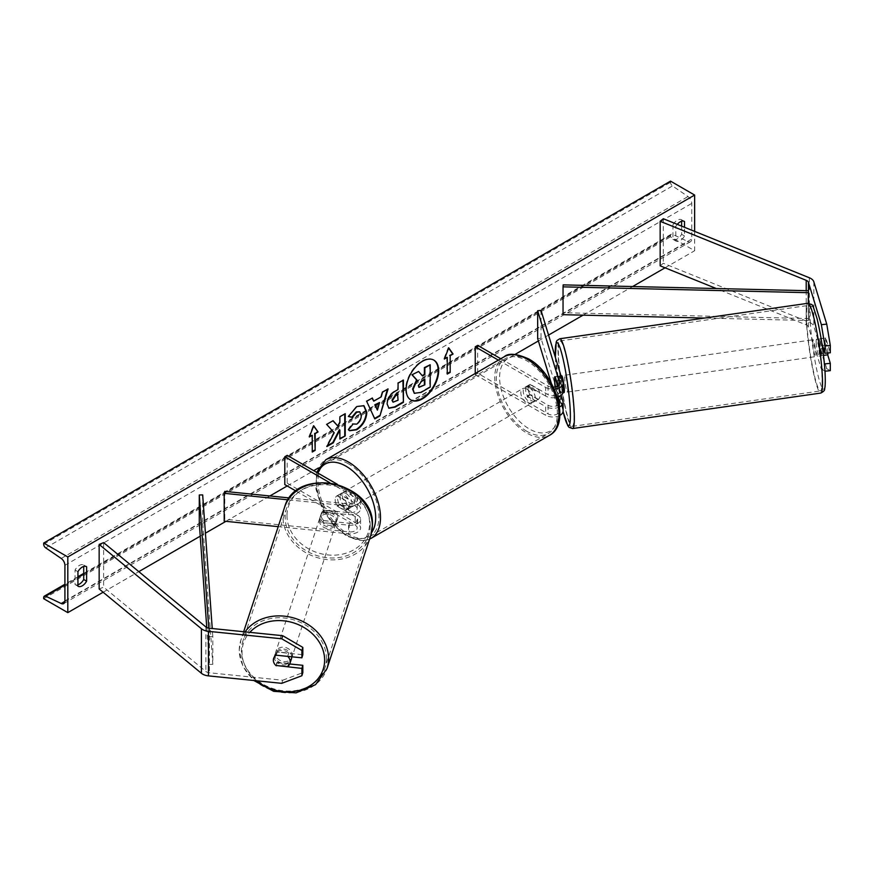 <?xml version="1.0" encoding="UTF-8"?>
<svg xmlns="http://www.w3.org/2000/svg" width="874" height="874" viewBox="0 0 874 874"><rect width="100%" height="100%" fill="white"/><g stroke="black" fill="none" stroke-linecap="round" stroke-linejoin="round"><path stroke-width="0.66" stroke-dasharray="4.37 3.28" d="M824.171 361.399L820.413 349.097A8.521 1.213 84.2 0 1 819.899 342.105A8.521 1.213 84.2 0 1 820.413 338.522L825.788 337.976L830.3 352.757M827.7 354.8L825.788 348.551A8.521 1.213 84.2 0 1 825.264 341.559A8.521 1.213 84.2 0 1 825.788 337.976M830.3 370.663L826.749 368.686L821.374 369.232L808.45 326.92A5.452 3.146 0 0 0 806.942 325.237A5.452 3.146 0 0 0 806.21 324.888L716.276 288.529M821.374 369.232L824.99 371.21M824.925 370.259L824.925 371.221M820.413 338.522L821.833 343.176M826.749 368.686L813.825 326.373A10.914 6.304 0 0 0 810.799 323.009A10.914 6.304 0 0 0 809.335 322.298L663.3 263.26L660.165 265.838M663.3 218.719L663.3 263.26M820.413 349.097L825.788 348.551M289.742 663.978L277.233 662.7A8.521 6.85 17 0 1 274.294 657.106A8.521 6.85 17 0 1 274.534 655.478A8.521 6.85 17 0 1 277.233 652.124L302.83 654.724M277.233 662.7L276.37 665.518M281.745 683.337L282.684 680.234L209.399 672.772A5.452 3.146 180 0 1 206.493 671.898A5.452 3.146 180 0 1 205.882 671.483L103.624 587.164L99.155 588.967M282.684 680.234L302.83 672.641M103.624 542.623L103.624 587.164M277.233 652.124L276.282 655.227M324.003 520.686L349.185 523.253A6.817 3.933 0 0 0 357.182 519.375A6.817 3.933 0 0 0 355.183 516.589L337.288 506.254A8.521 4.916 60 0 1 336.938 495.842A8.521 4.916 60 0 1 337.288 495.678L355.183 506.013A6.817 3.933 180 0 1 357.182 508.799A6.817 3.933 180 0 1 349.185 512.677L324.003 510.11A8.521 6.85 -163 0 0 321.304 513.464A8.521 6.85 -163 0 0 321.064 515.103A8.521 6.85 -163 0 0 324.003 520.686L323.413 522.63A8.521 6.85 17 0 1 320.474 517.037A8.521 6.85 17 0 1 320.714 515.409A8.521 6.85 17 0 1 323.413 512.044L348.584 514.611A10.226 5.91 180 0 0 360.591 508.799A10.226 5.91 180 0 0 357.597 504.626L339.702 494.291A8.521 4.916 -120 0 0 339.352 494.455A8.521 4.916 -120 0 0 339.702 504.866L357.597 515.201L357.597 523.832A10.226 5.91 180 0 1 360.591 528.005A10.226 5.91 180 0 1 348.584 533.817L278.205 526.651M357.597 515.201A10.226 5.91 0 0 1 360.591 519.375A10.226 5.91 0 0 1 348.584 525.187L323.413 522.63M337.266 484.251L357.597 495.995A10.226 5.91 180 0 1 360.591 500.168A10.226 5.91 180 0 1 348.584 505.98L288.103 499.83M329.826 482.743L355.183 497.382A6.817 3.933 180 0 1 357.182 500.168A6.817 3.933 180 0 1 349.185 504.047L289.381 497.951M224.782 491.385L224.782 519.222L224.192 521.155M296.078 491.101L355.183 525.219A6.817 3.933 180 0 1 357.182 528.005A6.817 3.933 180 0 1 349.185 531.884L224.782 519.222M287.196 455.343L287.196 483.18L284.793 484.578M287.196 483.18L357.597 523.832M324.003 510.11L323.413 512.044M337.288 495.678L339.702 494.291M337.288 506.254L339.702 504.866M561.108 395.387L558.508 386.898A8.521 1.213 84.2 0 1 557.994 379.906A8.521 1.213 84.2 0 1 558.508 376.312L555.154 376.661A8.521 1.213 -95.8 0 0 554.64 380.245M541.017 310.401L541.017 338.238L562.954 410.059A10.226 5.91 0 0 1 563.107 411.086M558.508 376.312L562.954 390.853A10.226 5.91 0 0 1 563.107 391.88M498.366 360.132L545.649 387.422L545.649 396.053A10.226 5.91 0 0 0 557.328 397.189M545.649 387.422A10.226 5.91 0 0 0 554.269 389.094M500.78 358.733L548.053 386.035A6.817 3.933 0 0 0 553.373 387.171M559.043 404.138A6.817 3.933 180 0 1 548.053 405.241L530.157 394.906A8.521 4.916 60 0 1 529.808 384.494A8.521 4.916 60 0 1 530.157 384.32L548.053 394.655A6.817 3.933 0 0 0 555.493 395.518A6.817 3.933 0 0 0 559.699 391.88A6.817 3.933 0 0 0 559.589 391.191L557.973 385.871M537.663 338.588L541.017 338.238M475.248 373.482L475.248 374.618L477.663 373.22L548.053 413.872A6.817 3.933 0 0 0 555.493 414.724A6.817 3.933 0 0 0 559.699 411.086A6.817 3.933 0 0 0 559.589 410.398L551.265 383.118M555.121 386.964A8.521 1.213 -95.8 0 0 555.154 387.237L558.125 396.949M475.248 374.618L545.649 415.259A10.226 5.91 0 0 0 559.841 415.412M477.663 345.383L477.663 373.22M545.649 396.053L527.743 385.718A8.521 4.916 -120 0 0 527.404 385.882A8.521 4.916 -120 0 0 527.743 396.293L545.649 406.628L545.649 415.259M559.48 406.967A10.226 5.91 180 0 1 545.649 406.628M530.157 384.32L527.743 385.718M530.157 394.906L527.743 396.293M555.154 387.237L558.508 386.898M529.251 387.695A8.521 4.916 -120 0 0 524.99 387.28A8.521 4.916 -120 0 0 523.679 394.108A8.521 4.916 -120 0 0 529.251 401.614A8.521 4.916 -120 0 0 533.511 402.04A8.521 4.916 -120 0 0 534.822 395.212A8.521 4.916 -120 0 0 529.251 387.695M524.99 387.28L529.808 384.494A8.521 4.916 -120 0 1 529.895 384.451L527 386.122A8.521 4.916 60 0 1 531.184 386.581A8.521 4.916 60 0 1 535.369 390.951L538.253 389.28A8.521 4.916 -120 0 1 538.34 399.254A8.521 4.916 -120 0 1 538.253 399.298L535.369 400.969A8.521 4.916 60 0 1 531.184 400.511A8.521 4.916 60 0 1 527 396.141L529.895 394.469A8.521 4.916 -120 0 1 529.808 384.494L527.404 385.882M538.253 399.298L529.895 394.469M529.895 384.451L538.253 389.28M346.028 493.482A8.521 4.916 -120 0 0 341.767 493.067A8.521 4.916 -120 0 0 340.456 499.895A8.521 4.916 -120 0 0 346.028 507.401A8.521 4.916 -120 0 0 350.288 507.827A8.521 4.916 -120 0 0 351.588 500.999A8.521 4.916 -120 0 0 346.028 493.482M341.767 493.067L336.938 495.842A8.521 4.916 -120 0 1 337.025 495.798L339.91 494.138A8.521 4.916 60 0 1 344.094 494.597A8.521 4.916 60 0 1 348.278 498.967L345.383 500.627A8.521 4.916 -120 0 1 345.459 510.613A8.521 4.916 -120 0 1 345.383 510.656L348.278 508.985A8.521 4.916 60 0 1 344.094 508.515A8.521 4.916 60 0 1 339.91 504.156L337.025 505.827A8.521 4.916 -120 0 1 336.938 495.842L339.352 494.455M337.025 495.798L345.383 500.627M345.383 510.656L337.025 505.827M527 396.141L535.369 400.969M535.369 390.951L527 386.122M348.278 498.967L339.91 494.138M339.91 504.156L348.278 508.985M348.431 506.013A8.521 4.916 -120 0 0 352.703 506.439A8.521 4.916 -120 0 0 354.003 499.6A8.521 4.916 -120 0 0 348.431 492.095A8.521 4.916 -120 0 0 344.17 491.669A8.521 4.916 -120 0 0 342.87 498.497A8.521 4.916 -120 0 0 348.431 506.013M526.836 389.094A8.521 4.916 60 0 1 532.408 396.599A8.521 4.916 60 0 1 531.108 403.438A8.521 4.916 60 0 1 526.836 403.012A8.521 4.916 60 0 1 521.275 395.496A8.521 4.916 60 0 1 522.576 388.668A8.521 4.916 60 0 1 526.836 389.094M526.836 431.297A43.165 24.92 60 0 1 498.639 393.256A43.165 24.92 60 0 1 505.259 358.668A43.165 24.92 60 0 1 526.836 360.809A43.165 24.92 60 0 1 555.045 398.85A43.165 24.92 60 0 1 548.424 433.438A43.165 24.92 60 0 1 526.836 431.297M348.431 463.81A43.165 24.92 -120 0 0 326.854 461.669A43.165 24.92 -120 0 0 320.234 496.257A43.165 24.92 -120 0 0 348.431 534.298A43.165 24.92 -120 0 0 370.019 536.439A43.165 24.92 -120 0 0 376.639 501.851A43.165 24.92 -120 0 0 348.431 463.81M816.218 342.859A8.521 0.961 -98.1 0 0 817.398 351.654A8.521 0.961 -98.1 0 0 818.905 356.144A8.521 0.961 -98.1 0 0 819.178 352.55A8.521 0.961 -98.1 0 0 817.998 343.755A8.521 0.961 -98.1 0 0 816.491 339.265A8.521 0.961 -98.1 0 0 816.218 342.859M819.047 338.981L821.101 345.711A8.521 0.961 -98.1 0 0 819.167 338.883A8.521 0.961 -98.1 0 0 819.047 338.981L825.089 338.118A8.521 0.961 -98.1 0 0 824.936 341.614A8.521 0.961 -98.1 0 0 825.69 348.071L827.744 354.8M827.951 352.987A8.521 0.961 -98.1 0 0 827.896 351.304A8.521 0.961 -98.1 0 0 827.143 344.848L822.543 345.503M821.101 345.711L822.194 345.558M825.089 338.118L827.143 344.848M819.648 348.934A8.521 0.961 -98.1 0 0 821.582 355.762A8.521 0.961 -98.1 0 0 821.702 355.652L819.648 348.934L825.69 348.071M823.505 355.401L821.702 355.652M555.099 376.716L558.814 376.181L560.868 382.91A8.521 0.961 -98.1 0 0 558.934 376.082L561.621 375.7A8.521 0.961 -98.1 0 0 561.348 379.294A8.521 0.961 -98.1 0 0 562.517 388.089A8.521 0.961 -98.1 0 0 564.025 392.579L561.348 392.961A8.521 0.961 -98.1 0 0 561.469 392.863L559.415 386.133A8.521 0.961 -98.1 0 0 561.348 392.961M560.868 382.91L557.219 383.435M561.469 392.863L557.448 393.431A8.521 0.961 -98.1 0 0 557.601 389.946A8.521 0.961 -98.1 0 0 557.241 386.264M559.415 386.133L555.394 386.712M557.448 393.431L555.449 386.898M567.652 388.504A8.521 0.961 -98.1 0 0 566.483 379.709A8.521 0.961 -98.1 0 0 564.975 375.219A8.521 0.961 -98.1 0 0 564.702 378.813A8.521 0.961 -98.1 0 0 565.871 387.608A8.521 0.961 -98.1 0 0 567.379 392.098A8.521 0.961 -98.1 0 0 567.652 388.504M812.864 343.34A8.521 0.961 81.9 0 1 813.137 339.746A8.521 0.961 81.9 0 1 814.644 344.225A8.521 0.961 81.9 0 1 815.824 353.03A8.521 0.961 81.9 0 1 815.551 356.625A8.521 0.961 81.9 0 1 814.044 352.135A8.521 0.961 81.9 0 1 812.864 343.34M821.833 372.728A43.165 4.873 81.9 0 1 820.446 390.918A43.165 4.873 81.9 0 1 812.82 368.205A43.165 4.873 81.9 0 1 806.844 323.642A43.165 4.873 81.9 0 1 808.231 305.452A43.165 4.873 81.9 0 1 815.868 328.165A43.165 4.873 81.9 0 1 821.833 372.728M558.683 359.116A43.165 4.873 -98.1 0 0 564.648 403.679A43.165 4.873 -98.1 0 0 572.284 426.392A43.165 4.873 -98.1 0 0 573.672 408.202A43.165 4.873 -98.1 0 0 567.707 363.639A43.165 4.873 -98.1 0 0 560.07 340.926A43.165 4.873 -98.1 0 0 558.683 359.116M433.657 360.022A22.997 13.274 120 0 0 433.417 359.869A22.997 13.274 120 0 0 421.923 361.017A22.997 13.274 120 0 0 406.902 381.283A22.997 13.274 120 0 0 410.419 399.713A22.997 13.274 120 0 0 410.671 399.844M694.633 231.392L694.633 250.74L670.533 236.821L670.533 235.652A3.07 1.77 60 0 1 671.166 234.243A3.07 1.77 60 0 1 672.499 234.287L688.024 241.606A5.801 3.343 -120 0 0 690.547 241.694A5.801 3.343 -120 0 0 691.749 239.039L691.749 203.413A5.801 3.343 -120 0 0 688.024 196.552L672.499 185.944A3.07 1.77 60 0 1 670.533 182.305L670.533 181.137M103.121 592.244L138.813 571.64M200.222 536.188L205.412 533.184M225.94 521.33L269.88 495.973M287.196 485.966L313.722 470.66M318.256 468.038L515.07 354.407M538.384 340.947L548.555 335.081M583.056 315.164L632.634 286.53M665.048 267.815L694.633 250.74M677.295 224.378A8.521 4.916 120 0 0 675.831 226.519L675.831 240.995A8.521 4.916 120 0 0 675.908 241.038A8.521 4.916 120 0 0 684.517 235.98L684.517 227.295M77.939 584.772A8.521 4.916 -60 0 1 75.12 584.564A8.521 4.916 -60 0 1 75.044 584.52L75.044 570.045A8.521 4.916 -60 0 1 79.381 565.402A8.521 4.916 -60 0 1 83.642 564.986A8.521 4.916 -60 0 1 83.718 565.03L83.718 566.439M75.044 570.045L77.939 571.705M681.622 221.253L681.622 219.833A8.521 4.916 120 0 0 681.545 219.789A8.521 4.916 120 0 0 677.284 220.215A8.521 4.916 120 0 0 672.936 224.847L675.831 226.519M672.936 224.847L672.936 239.323A8.521 4.916 120 0 0 673.013 239.367A8.521 4.916 120 0 0 681.622 234.308L681.622 226.126M43.7 598.712L670.533 236.821M681.622 219.833L684.353 221.417M681.622 234.308L684.517 235.98M672.936 239.323L675.831 240.995M75.044 584.52L77.939 586.192M83.718 565.03L86.46 566.614M418.143 371.21L422.197 375.623M429.735 364.513L429.735 386.832L420.602 392.109L414.822 393.617M447.28 373.504L447.28 374.061M446.8 357.073L446.8 373.777M448.624 348.103L448.242 347.568L443.905 358.744L444.385 359.028M443.905 358.744L444.669 358.307M309.658 436.257L308.893 436.694L313.242 425.507L313.722 425.791M313.242 425.507L313.613 426.053M311.789 435.023L312.269 452.011M332.918 420.776L326.177 424.119L334.207 432.728M333.726 432.455L326.417 446.243L326.909 446.527M344.749 413.948L339.396 416.483L339.888 422.513M339.396 422.24L337.44 425.878M339.396 429.713L339.888 439.032M326.417 446.243L327.324 445.718M388.668 408.082L386.647 403.58C387.007 398.074 389.771 393.803 394.939 390.776L398.063 389.531M397.583 389.247L398.063 383.162M397.583 382.888L403.406 380.081M402.925 379.797L402.925 380.354M392.896 402.007L397.583 399.975L397.583 394.087M348.398 416.319L356.395 406.224L363.715 405.591M349.338 430.587L348.475 429.866M347.994 429.593L352.014 423.672L352.495 423.956M359.575 411.774L360.831 415.303C360.645 418.996 359.116 421.847 356.231 423.846L352.451 424.01M373.264 400.882L381.228 396.84M380.736 396.567L382.102 391.825L382.583 392.109M382.102 391.825L388.1 388.919M387.619 388.646L387.411 389.312M374.334 418.602L366.654 401.297M366.173 401.024L372.357 398.009M376.934 409.83L379.098 402.28M424.382 379.764L420.842 381.25L417.98 385.554L418.821 387.171M291.73 656.789A8.521 7.09 -161.8 0 0 284.334 649.164A8.521 7.09 -161.8 0 0 275.244 653.555A8.521 7.09 -161.8 0 0 274.939 655.358A8.521 7.09 -161.8 0 0 282.182 663.235A8.521 7.09 -161.8 0 0 291.435 658.876M273.409 660.034A8.521 7.09 -161.8 0 0 275.922 665.475L276.982 662.241A8.521 7.09 -161.8 0 0 288.639 663.421L276.982 662.241M287.568 666.654L288.639 663.421M287.764 656.396A8.521 7.09 -161.8 0 0 287.677 656.308L276.031 655.118A8.521 7.09 -161.8 0 0 273.704 658.231A8.521 7.09 -161.8 0 0 273.66 658.362M276.031 655.118L277.091 651.884L288.737 653.064A8.521 7.09 -161.8 0 0 277.091 651.884M288.737 653.064L287.677 656.308M319.884 518.697A8.521 7.09 -161.8 0 0 327.127 526.574A8.521 7.09 -161.8 0 0 336.37 522.215A8.521 7.09 -161.8 0 0 336.676 520.401A8.521 7.09 -161.8 0 0 329.432 512.535A8.521 7.09 -161.8 0 0 320.179 516.884A8.521 7.09 -161.8 0 0 319.884 518.697M322.976 512.339L334.633 513.53A8.521 7.09 -161.8 0 0 322.976 512.339L323.686 510.187A8.521 7.09 -161.8 0 0 321.359 513.289A8.521 7.09 -161.8 0 0 321.064 515.103A8.521 7.09 -161.8 0 0 323.577 520.543L322.867 522.696A8.521 7.09 -161.8 0 0 334.524 523.887L322.867 522.696M336.37 522.215L337.561 518.621A8.521 7.09 -161.8 0 1 335.234 521.723L334.524 523.887M337.561 518.621A8.521 7.09 -161.8 0 0 337.856 516.807A8.521 7.09 -161.8 0 0 335.343 511.366L334.633 513.53M323.686 510.187L335.343 511.366M335.234 521.723L323.577 520.543M319.294 520.5A8.521 7.09 -161.8 0 0 326.537 528.366A8.521 7.09 -161.8 0 0 335.78 524.018A8.521 7.09 -161.8 0 0 336.075 522.204A8.521 7.09 -161.8 0 0 328.843 514.327A8.521 7.09 -161.8 0 0 319.589 518.686A8.521 7.09 -161.8 0 0 319.294 520.5M292.32 655.271A8.521 7.09 18.2 0 1 292.025 657.073A8.521 7.09 18.2 0 1 282.772 661.432A8.521 7.09 18.2 0 1 275.529 653.555A8.521 7.09 18.2 0 1 275.834 651.753A8.521 7.09 18.2 0 1 285.077 647.394A8.521 7.09 18.2 0 1 292.32 655.271M326.439 658.745A43.165 35.9 18.2 0 1 324.931 667.9A43.165 35.9 18.2 0 1 278.085 689.968A43.165 35.9 18.2 0 1 241.421 650.092A43.165 35.9 18.2 0 1 242.928 640.926A43.165 35.9 18.2 0 1 289.775 618.858A43.165 35.9 18.2 0 1 326.439 658.745M370.194 525.678A43.165 35.9 -161.8 0 0 333.529 485.791A43.165 35.9 -161.8 0 0 286.683 507.87A43.165 35.9 -161.8 0 0 285.175 517.026A43.165 35.9 -161.8 0 0 321.84 556.902A43.165 35.9 -161.8 0 0 368.686 534.833A43.165 35.9 -161.8 0 0 370.194 525.678M808.45 326.92L808.45 303.256L808.45 318.562L563.173 312.717L563.173 284.88M563.042 314.684L563.173 312.717M808.308 303.256L808.308 320.529L704.63 318.06M808.45 318.562L808.308 320.529M206.756 627.499L209.399 664.426L208.799 628.155M202.681 494.892L202.681 522.739L199.272 522.816M209.399 636.589L212.808 636.501L212.808 664.338L202.681 522.739M212.808 636.501L212.24 628.526M209.399 664.426L212.808 664.338M809.335 277.757L809.335 322.298M806.21 290.671L806.21 324.888M813.825 281.821L813.825 326.373M209.399 628.231L209.399 672.772M205.882 626.942L205.882 671.483M348.584 525.187L348.584 533.817M348.584 505.98L348.584 514.611M357.597 495.995L357.597 504.626M349.185 504.047L349.185 512.677M355.183 497.382L355.183 506.013M349.185 523.253L349.185 531.884M355.183 516.589L355.183 525.219M562.954 401.428L562.954 410.059M562.954 382.222L562.954 390.853M548.053 386.035L548.053 394.655M559.589 383.926L559.589 391.191M559.589 403.143L559.589 410.398M548.053 405.241L548.053 413.872M529.251 360.416A41.941 24.21 60 0 1 558.901 411.785A41.941 24.21 60 0 1 529.251 428.905A41.941 24.21 60 0 1 499.6 377.535A41.941 24.21 60 0 1 529.251 360.416M504.167 356.778A45.35 26.176 -120 0 0 497.219 393.114A45.35 26.176 -120 0 0 526.836 433.078A45.35 26.176 -120 0 0 549.517 435.318M371.111 538.329A45.35 26.176 60 0 1 348.431 536.079A45.35 26.176 60 0 1 318.813 496.115A45.35 26.176 60 0 1 325.762 459.779M317.983 473.118A41.941 24.21 -120 0 0 346.028 534.691A41.941 24.21 -120 0 0 371.581 532.572M810.416 323.861A41.941 4.741 81.9 0 1 815.65 313.711A41.941 4.741 81.9 0 1 824.98 371.548A41.941 4.741 81.9 0 1 819.746 381.698A41.941 4.741 81.9 0 1 810.416 323.861M807.926 303.289A45.35 5.124 -98.1 0 0 806.473 322.397A45.35 5.124 -98.1 0 0 812.733 369.221A45.35 5.124 -98.1 0 0 820.762 393.071M572.59 428.544A45.35 5.124 81.9 0 1 564.571 404.695A45.35 5.124 81.9 0 1 558.3 357.87A45.35 5.124 81.9 0 1 559.764 338.762M555.394 357.477A41.941 4.741 -98.1 0 0 555.536 360.296A41.941 4.741 -98.1 0 0 563.085 411.49M64.916 600.941L691.749 239.039M64.916 565.303L691.749 203.413M43.7 597.543L670.533 235.652M43.7 544.207L670.533 182.305M45.666 547.834L672.499 185.944M61.191 558.442L688.024 196.552M64.894 601.367L688.024 241.606M64.916 585.077L77.939 577.561M83.718 574.218L672.499 234.287M256.727 680.791A41.941 34.884 18.2 0 1 242.032 652.004A41.941 34.884 18.2 0 1 249.822 632.35M245.081 631.869A45.35 37.713 -161.8 0 0 240.853 640.249A45.35 37.713 -161.8 0 0 239.268 649.874A45.35 37.713 -161.8 0 0 277.79 691.771A45.35 37.713 -161.8 0 0 327.007 668.577M370.762 535.511A45.35 37.713 18.2 0 1 321.545 558.704A45.35 37.713 18.2 0 1 283.023 516.807A45.35 37.713 18.2 0 1 284.607 507.182M286.978 515.343A41.941 34.884 -161.8 0 0 327.914 554.935A41.941 34.884 -161.8 0 0 369.582 523.755A41.941 34.884 -161.8 0 0 328.635 484.174A41.941 34.884 -161.8 0 0 286.978 515.343M274.534 655.478L273.584 658.581M360.591 500.168L360.591 508.799M357.182 508.799L357.182 500.168M357.182 519.375L357.182 528.005M360.591 519.375L360.591 528.005M321.304 513.464L320.714 515.409M559.699 391.88L559.699 383.249M559.699 402.455L559.699 411.086M316.617 472.331L315.907 488.937L321.665 507.444L332.655 524.324L346.727 536.243L362.524 540.733L369.582 539.105M533.511 402.04L538.34 399.254M350.288 507.827L345.459 510.613M352.703 506.439L531.108 403.438M326.854 461.669L505.259 358.668M370.019 536.439L548.424 433.438M344.17 491.669L522.576 388.668M555.351 357.324L563.064 411.588M816.491 339.265L819.167 338.883M821.582 355.762L818.905 356.144M564.975 375.219L813.137 339.746M572.284 426.392L820.446 390.918M560.07 340.926L808.231 305.452M567.379 392.098L815.551 356.625M690.547 241.694L63.715 603.595M671.166 234.243L83.718 573.399M77.939 576.742L64.916 584.258M681.545 219.789L684.44 221.461M675.908 241.038L673.013 239.367M75.12 584.564L78.015 586.236M83.642 564.986L86.537 566.658M243.66 631.716L240.853 640.249L239.214 650.18L242.972 666.436L253.821 680.496M273.704 658.231L275.244 653.555M320.179 516.884L321.359 513.289M335.78 524.018L292.025 657.073M286.683 507.87L242.928 640.926M368.686 534.833L324.931 667.9M319.589 518.686L275.834 651.753"/><path stroke-width="1.31" d="M824.171 361.399L824.925 370.259M821.833 343.176L824.925 353.304L830.3 352.757L830.3 345.416L824.925 345.962L824.925 353.304M824.925 345.962L821.374 324.691L808.45 282.378A5.452 3.146 0 0 0 806.942 280.696A5.452 3.146 0 0 0 806.21 280.336L660.165 221.297L660.165 265.838L716.276 288.529M821.374 324.691L826.749 324.134L813.825 281.821A10.914 6.304 0 0 0 810.799 278.467A10.914 6.304 0 0 0 809.335 277.757L663.3 218.719L660.165 221.297M824.99 371.21L830.3 370.663L830.3 363.333L827.7 354.8M824.925 363.879L830.3 363.333M826.749 324.134L830.3 345.416M276.282 665.802A8.521 6.85 17 0 1 273.344 660.209A8.521 6.85 17 0 1 273.584 658.581A8.521 6.85 17 0 1 276.282 655.227L301.891 657.827L301.891 650.485L302.83 647.394L282.684 635.693L209.399 628.231A5.452 3.146 180 0 1 206.493 627.357A5.452 3.146 180 0 1 205.882 626.942L103.624 542.623L99.155 544.426L99.155 588.967L201.413 673.286A10.914 6.304 180 0 0 202.637 674.127A10.914 6.304 180 0 0 208.449 675.875L281.745 683.337L301.891 675.744L301.891 668.402L276.37 665.518M302.83 647.394L302.83 654.724L301.891 657.827M301.891 675.744L302.83 672.641L302.83 665.311L289.742 663.978M282.684 635.693L281.745 638.796L208.449 631.334A10.914 6.304 180 0 1 202.637 629.586A10.914 6.304 180 0 1 201.413 628.745L99.155 544.426M302.83 665.311L301.891 668.402M281.745 638.796L301.891 650.485M278.205 526.651L224.192 521.155L224.192 493.318L288.103 499.83M289.381 497.951L224.782 491.385L224.192 493.318M337.266 484.251L287.196 455.343L284.793 456.741L284.793 484.578L296.078 491.101M284.793 456.741L329.826 482.743M554.269 389.094A10.226 5.91 0 0 0 563.107 383.249A10.226 5.91 0 0 0 562.954 382.222L541.017 310.401L537.663 310.74L537.663 338.588L551.265 383.118M559.48 406.967A10.226 5.91 180 0 0 563.107 402.455A10.226 5.91 180 0 0 562.954 401.428L561.108 395.387M557.328 397.189A10.226 5.91 0 0 0 563.107 391.88L563.107 383.249M553.373 387.171A6.817 3.933 0 0 0 559.699 383.249A6.817 3.933 0 0 0 559.589 382.561L537.663 310.74M557.973 385.871L555.154 376.661M558.125 396.949L559.589 401.767A6.817 3.933 180 0 1 559.699 402.455A6.817 3.933 180 0 1 559.043 404.138M555.099 376.716L554.793 376.76A8.521 0.961 -98.1 0 0 554.64 380.245A8.521 1.213 -95.8 0 0 555.121 386.964M559.841 415.412A10.226 5.91 0 0 0 563.107 411.086L563.107 402.455M475.248 373.482L475.248 346.781L477.663 345.383L500.78 358.733M475.248 346.781L498.366 360.132M823.505 355.401L827.744 354.8A8.521 0.961 -98.1 0 0 827.951 352.987M562.998 392.721L564.025 392.579A8.521 0.961 -98.1 0 0 564.309 388.985A8.521 0.961 -98.1 0 0 563.129 380.179A8.521 0.961 -98.1 0 0 561.621 375.7L560.988 375.787M557.219 383.435L556.847 383.489A8.521 0.961 -98.1 0 1 557.241 386.264M554.64 380.245A8.521 0.961 -98.1 0 0 555.394 386.712L555.449 386.898M554.793 376.76L556.847 383.489M410.671 399.844A22.997 13.274 120 0 0 421.923 398.566A22.997 13.274 120 0 0 436.88 378.518A22.997 13.274 120 0 0 433.657 360.022M422.404 398.85A22.997 13.274 120 0 0 437.426 378.584A22.997 13.274 120 0 0 433.908 360.154A22.997 13.274 120 0 0 422.404 361.29A22.997 13.274 120 0 0 407.382 381.556A22.997 13.274 120 0 0 410.9 399.986A22.997 13.274 120 0 0 422.404 398.85M67.811 556.957L67.811 612.63L43.7 598.712L43.7 597.543A3.07 1.77 60 0 1 44.334 596.144A3.07 1.77 60 0 1 45.666 596.188L61.191 603.508A5.801 3.343 -120 0 0 63.715 603.595A5.801 3.343 -120 0 0 64.916 600.941L64.916 565.303A5.801 3.343 -120 0 0 61.191 558.442L45.666 547.834A3.07 1.77 60 0 1 43.7 544.207L43.7 543.038L67.811 556.957L694.633 195.055L694.633 231.392M67.811 612.63L103.121 592.244M138.813 571.64L200.222 536.188M205.412 533.184L225.94 521.33M269.88 495.973L287.196 485.966M313.722 470.66L318.256 468.038M515.07 354.407L538.384 340.947M548.555 335.081L583.056 315.164M632.634 286.53L665.048 267.815M352.495 423.956L356.712 424.13C359.596 422.12 361.126 419.28 361.312 415.587L359.826 411.905L356.712 412.222L352.364 417.444L348.333 416.461L356.876 406.497L363.966 405.722L366.829 412.342C366.359 419.717 362.961 425.529 356.658 429.789L349.578 430.74L348.475 429.866L352.899 424.261M387.127 403.93L387.127 403.864C387.499 398.358 390.263 394.087 395.419 391.06L398.063 389.531L398.063 383.162L403.406 380.081L403.406 402.357L395.146 407.12L388.897 408.234L387.127 403.93M334.207 432.728L326.909 446.527L333.245 442.867L339.888 429.997L339.888 439.032L345.23 435.94L345.23 413.675L339.888 416.756L339.888 422.513L337.921 426.162L333.081 420.689L326.658 424.393L334.207 432.728M684.517 227.295L684.517 221.504A8.521 4.916 120 0 0 684.44 221.461A8.521 4.916 120 0 0 680.169 221.887A8.521 4.916 120 0 0 677.295 224.378M86.613 566.702L86.613 581.177A8.521 4.916 -60 0 1 78.015 586.236A8.521 4.916 -60 0 1 77.939 586.192L77.939 571.705A8.521 4.916 -60 0 1 82.276 567.073A8.521 4.916 -60 0 1 86.537 566.658A8.521 4.916 -60 0 1 86.613 566.702L86.46 566.614M450.176 355.685L453.071 354.014L448.733 347.841L444.385 359.028L447.28 357.357L447.28 374.061L450.176 372.39L450.176 355.685L450.176 372.39M309.374 436.978L313.722 425.791L318.06 431.964L315.164 433.635L315.164 450.339L312.269 452.011L312.269 435.307L309.374 436.978M373.755 401.155L381.228 396.84L382.583 392.109L388.1 388.919L379.939 415.926L374.815 418.875L366.654 401.297L372.357 398.009L373.755 401.155L372.073 398.173M681.622 226.126L681.622 221.253M83.718 566.439L83.718 579.506A8.521 4.916 -60 0 1 77.939 584.772M43.7 543.038L670.533 181.137L694.633 195.055M83.718 579.506L86.613 581.177M412.594 389.105L416.57 379.895L411.96 374.782L418.624 371.483L422.513 375.995L424.862 374.64L424.862 367.878L430.216 364.786L430.216 387.106L421.082 392.382L414.254 393.289L412.594 389.105L413.074 389.389L417.051 380.179L412.441 375.055M418.624 371.483L411.96 374.782M422.197 375.623L424.382 374.367L424.382 367.604L430.216 364.786M414.342 393.344L413.074 389.389M449.695 372.106L447.28 373.504M444.669 358.307L447.28 357.357M449.695 355.412L453.071 354.014M452.59 353.741L448.624 348.103M313.613 426.053L318.06 431.964M317.579 431.68L315.164 433.635M314.684 433.351L315.164 450.339M312.269 451.454L314.684 450.055M309.658 436.257L312.269 435.307M332.918 420.776L337.921 426.162M339.888 438.475L345.23 435.94M344.749 435.667L344.749 413.948M327.324 445.718L332.765 442.583L339.396 429.713L339.888 429.997M402.925 380.354L403.406 402.357M402.925 402.073L394.666 406.847L388.668 408.082M398.063 394.371L395.529 395.824L392.47 400.489L393.114 402.182L398.063 400.248L397.583 394.087L395.048 395.551L391.989 400.216L392.896 402.007M363.715 405.591L366.337 412.058C365.878 419.433 362.481 425.256 356.177 429.516L349.338 430.587M359.575 411.774L356.231 411.949L351.872 417.171L352.364 417.444M351.872 417.171L348.398 416.319M387.411 389.312L379.939 415.926M379.458 415.642L374.618 418.438M379.578 402.564L374.804 404.771L377.415 410.103L379.578 402.564L375.285 405.044L377.415 410.103M418.46 385.827L419.039 387.346L424.862 384.844L424.862 379.491L421.334 381.534L418.46 385.827M418.821 387.171L424.862 384.844M424.382 384.571L424.382 379.764M275.922 665.475L287.568 666.654A8.521 7.09 -161.8 0 0 289.895 663.552L291.435 658.876A8.521 7.09 -161.8 0 0 291.73 657.073A8.521 7.09 -161.8 0 0 291.73 656.789M289.895 663.552A8.521 7.09 -161.8 0 0 290.19 661.738A8.521 7.09 -161.8 0 0 287.764 656.396M273.66 658.362A8.521 7.09 -161.8 0 0 273.409 660.034M808.45 290.725L808.308 292.692L563.042 286.847L563.173 284.88L808.45 290.725L808.45 303.256L808.45 282.378M563.042 286.847L563.042 314.684L704.63 318.06M808.308 292.692L808.308 303.256M208.799 628.155L199.272 494.979L199.272 522.816L206.756 627.499M212.24 628.526L202.681 494.892L199.272 494.979M806.21 280.336L806.21 290.671M208.449 631.334L208.449 675.875M201.413 628.745L201.413 673.286M559.589 382.561L559.589 383.926M559.589 401.767L559.589 403.143M549.517 435.318A45.35 26.176 -120 0 0 556.465 398.981A45.35 26.176 -120 0 0 526.836 359.028A45.35 26.176 -120 0 0 504.167 356.778L325.762 459.779A45.35 26.176 60 0 1 348.431 462.029A45.35 26.176 60 0 1 378.06 501.982A45.35 26.176 60 0 1 371.111 538.329L549.517 435.318C571.552 423.879 555.482 373.154 528.541 358.853C516.501 353.566 508.373 352.867 504.167 356.778M371.581 532.572A41.941 24.21 -120 0 0 371.767 498.311A41.941 24.21 -120 0 0 346.028 466.203A41.941 24.21 -120 0 0 317.983 473.118M822.216 373.963A45.35 5.124 -98.1 0 0 815.945 327.149A45.35 5.124 -98.1 0 0 807.926 303.289C813.574 305.834 811.312 300.754 817.114 318.857C821.068 335.616 823.712 353.282 825.023 371.821C825.744 386.472 824.685 388.526 824.619 388.854C824.859 390.252 823.57 391.661 820.762 393.071A45.35 5.124 -98.1 0 0 822.216 373.963M807.926 303.289L559.764 338.762A45.35 5.124 81.9 0 1 567.783 362.623A45.35 5.124 81.9 0 1 574.054 409.436A45.35 5.124 81.9 0 1 572.59 428.544L820.762 393.071M563.085 411.49A41.941 4.741 -98.1 0 0 570.11 407.983A41.941 4.741 -98.1 0 0 561.086 351.195A41.941 4.741 -98.1 0 0 555.394 357.477M61.191 603.508L64.894 601.367M45.666 596.188L64.916 585.077M77.939 577.561L83.718 574.218M249.822 632.35A41.941 34.884 18.2 0 1 296.199 623.774A41.941 34.884 18.2 0 1 324.636 660.416A41.941 34.884 18.2 0 1 300.59 690.023A41.941 34.884 18.2 0 1 256.727 680.791M253.821 680.496L273.671 691.323L296.111 692.864L315.558 684.648L327.007 668.577A45.35 37.713 -161.8 0 0 328.58 658.963A45.35 37.713 -161.8 0 0 295.499 618.519A45.35 37.713 -161.8 0 0 245.081 631.869M243.66 631.716L284.607 507.182A45.35 37.713 18.2 0 1 333.824 483.999A45.35 37.713 18.2 0 1 372.346 525.897A45.35 37.713 18.2 0 1 370.762 535.511L327.007 668.577M369.582 539.105L371.111 538.329M316.617 472.331L325.762 459.779M559.764 338.762L556.957 340.521L556.203 342.007L555.351 357.324M563.064 411.588L567.75 425.638L569.007 427.288L572.59 428.544M83.718 573.399L77.939 576.742M64.916 584.258L44.334 596.144M284.607 507.182C295.827 465.077 375.449 482.055 372.39 525.591L370.762 535.511"/></g></svg>
